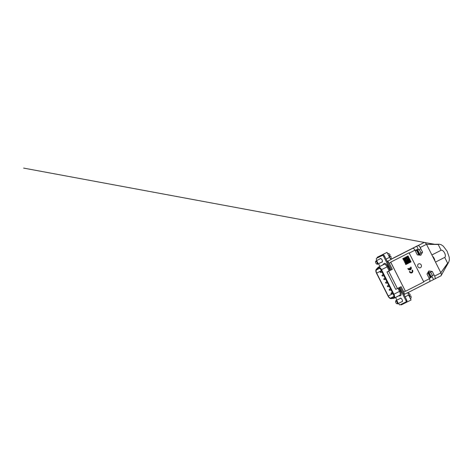<?xml version="1.0" encoding="UTF-8"?>
<svg xmlns="http://www.w3.org/2000/svg" width="473" height="473" viewBox="0 0 473 473"><rect width="100%" height="100%" fill="white"/><g stroke="black" fill="none" stroke-linecap="round" stroke-linejoin="round"><path stroke-width="0.71" d="M410.393 298.629L410.653 298.493A2.962 1.395 -117 0 0 410.99 296.34A2.962 1.395 -117 0 0 410.83 295.85L409.89 296.335A2.962 1.395 -117 0 0 409.618 295.72A2.962 1.395 -117 0 0 409.287 295.14L410.233 294.661A2.962 1.395 -117 0 0 409.908 294.218A2.962 1.395 -117 0 0 408.063 293.177M409.878 296.311L410.836 295.85A5.877 5.877 0 0 1 410.99 296.34M395.877 302.685A1.407 0.662 -117 0 0 396.699 303.613A1.407 0.662 -117 0 0 397.338 302.986A1.407 0.662 -117 0 0 396.504 301.342A1.407 0.662 -117 0 0 395.617 301.49A1.407 0.662 -117 0 0 395.877 302.685M410.233 294.661L410.227 294.661A5.877 5.877 0 0 0 409.908 294.218M400.791 298.167A1.809 0.851 -117 0 0 400.732 298.197L395.966 300.621A1.809 0.851 63 0 1 397.551 301.857A1.809 0.851 63 0 1 397.61 303.843A1.809 0.851 63 0 1 397.078 303.802A1.809 0.851 63 0 1 396.871 303.678M397.61 303.843L402.369 301.419A1.809 0.851 -117 0 0 402.393 301.407M395.67 301.313A1.809 0.851 63 0 1 395.688 301.076A1.809 0.851 63 0 1 395.966 300.621M390.663 258.814A2.962 1.395 -117 0 0 390.958 256.679A2.962 1.395 -117 0 0 390.799 256.195L389.858 256.673A2.962 1.395 -117 0 0 389.586 256.064A2.962 1.395 -117 0 0 389.255 255.485L390.195 255.006A2.962 1.395 -117 0 0 389.876 254.557A2.962 1.395 -117 0 0 387.937 253.563L387.694 253.688M389.847 256.65L390.799 256.195A5.877 5.877 0 0 1 390.958 256.679M375.846 263.029A1.407 0.662 -117 0 0 376.668 263.958A1.407 0.662 -117 0 0 377.306 263.325A1.407 0.662 -117 0 0 376.473 261.687A1.407 0.662 -117 0 0 375.586 261.835A1.407 0.662 -117 0 0 375.846 263.029M390.195 255.006L390.195 255A5.877 5.877 0 0 0 389.876 254.557M380.759 258.512A1.809 0.851 -117 0 0 380.694 258.536L375.934 260.96A1.809 0.851 63 0 1 377.519 262.196A1.809 0.851 63 0 1 377.578 264.188A1.809 0.851 63 0 1 377.04 264.147A1.809 0.851 63 0 1 376.839 264.017M377.578 264.188L382.338 261.764A1.809 0.851 -117 0 0 382.426 261.705M375.633 261.658A1.809 0.851 63 0 1 375.657 261.415A1.809 0.851 63 0 1 375.934 260.96M376.679 273.098L388.25 296.009A2.974 1.401 63 0 0 390.609 298.114L393.223 297.854A2.974 1.401 63 0 0 393.471 297.777A2.974 1.401 63 0 0 393.376 294.513L380.978 269.965A2.974 1.401 -117 0 0 378.37 267.931A2.974 1.401 -117 0 0 378.181 268.073L376.396 269.971A2.974 1.401 -117 0 0 376.679 273.098L381.356 270.716M381.616 262.131A2.034 0.958 -117 0 0 382.131 262.137A2.034 0.958 -117 0 0 382.06 259.896A2.034 0.958 -117 0 0 380.292 258.512A2.034 0.958 -117 0 0 380.286 258.512A2.034 0.958 -117 0 0 380.002 258.891M400.04 298.546A1.998 0.94 63 0 1 400.318 298.173A1.998 0.94 63 0 1 402.062 299.527A1.998 0.94 63 0 1 402.133 301.739A1.998 0.94 63 0 1 401.713 301.756M406.768 301.526L405.929 301.951A1.33 0.627 63 0 1 405.923 301.951L406.762 301.526A1.33 0.627 63 0 0 406.768 301.526A1.33 0.627 63 0 0 406.727 300.059L405.887 300.485A1.33 0.627 63 0 1 405.929 301.951L400.01 304.86A1.33 0.627 63 0 1 398.845 303.95L398.55 303.364M396.918 300.136L395.564 297.458M379.884 266.411L378.518 263.709M376.886 260.475L376.543 259.795A1.33 0.627 -117 0 1 376.502 258.335A1.33 0.627 -117 0 1 376.502 258.329L382.421 255.42A1.33 0.627 -117 0 1 383.585 256.336L390.58 270.184M405.887 300.485L399.36 287.56M406.727 300.059L400.199 287.135M388.664 271.165L386.973 271.993L395.747 289.37L397.438 288.536L388.664 271.165L392.33 269.297L391.413 269.746L384.425 255.905A1.33 0.627 -117 0 0 383.26 254.994L382.421 255.42M376.502 258.329L377.342 257.903A1.33 0.627 -117 0 0 377.336 257.909L383.26 254.994M415.395 251.045A2.962 2.613 -116.2 0 1 416.063 250.063L415.696 250.247A2.962 2.613 -116.2 0 1 416.187 249.91A2.962 2.613 -116.2 0 1 416.216 249.898A2.962 2.613 -116.2 0 1 416.743 249.709L417.109 249.531A2.962 2.613 -116.2 0 1 420.213 251.187A2.962 2.613 -116.2 0 1 419.711 254.681L419.344 254.858A2.962 2.613 -116.2 0 1 419.078 255.065M418.623 255.018A5.836 2.749 -117 0 0 416.063 250.063M417.109 249.531A5.836 2.749 63 0 1 419.711 254.681M415.111 250.489A2.962 2.613 -116.2 0 1 415.477 250.258A2.962 2.613 -116.2 0 1 415.507 250.247A2.962 2.613 -116.2 0 1 415.873 250.099M419.344 254.858L416.743 249.709M427.929 272.454A2.962 2.613 -116.2 0 1 428.195 272.383L428.562 272.2A2.962 2.613 -116.2 0 1 431.666 273.855A2.962 2.613 -116.2 0 1 431.163 277.349L430.797 277.527A2.962 2.613 -116.2 0 1 430.276 277.876A2.962 2.613 -116.2 0 1 429.75 278.065L430.117 277.882A2.962 2.613 -116.2 0 1 428.934 277.846M430.117 277.882A5.836 2.749 -117 0 0 427.669 272.909M428.562 272.2A5.836 2.749 63 0 1 431.163 277.349M429.91 278.023A2.962 2.613 -116.2 0 1 429.567 278.225A2.962 2.613 -116.2 0 1 429.2 278.372M430.797 277.527L428.195 272.383M440.842 272.69L447.635 263.201L444.709 257.401L435.485 262.095L444.721 257.395A3.997 1.886 63 0 1 444.709 257.401A3.997 1.886 63 0 0 444.59 252.99A3.997 1.886 63 0 0 441.102 250.258L431.879 254.953L441.102 250.258L438.169 244.458L426.528 244.358L439.222 244.204L441.114 244.665L443.296 246.167L447.115 251.21L449.22 257.223L449.35 260.032L448.759 262.095L440.842 272.69M418.445 249.614L416.743 246.244L424.175 242.478L391.26 259.174L411.25 248.94A2.667 1.253 63 0 1 411.25 248.94L406.005 251.612A2.667 1.253 -117 0 0 406 251.612A2.667 1.253 -117 0 0 405.994 251.618M386.967 252.428L380.032 255.911L380.304 256.449L380.032 255.911L377.212 257.3L385.27 253.244L380.032 255.911L382.846 254.527L383.118 255.065M377.484 257.832L377.212 257.3M400.992 304.375L401.258 304.902L404.078 303.512L403.812 302.992L404.078 303.512L411.084 299.994L408.583 295.046L405.089 296.819M411.12 249.029A2.667 1.253 63 0 1 411.238 248.946L417.547 245.735M406.626 301.597L406.892 302.129M403.983 294.626A2.667 1.253 63 0 1 404.048 294.496A2.667 1.253 -117 0 0 403.706 291.811L401.104 286.668L397.438 288.536M392.33 269.297L389.279 263.254A2.667 1.253 -117 0 0 387.316 261.368A2.667 1.253 63 0 1 387.168 261.338M416.743 246.244L412.627 248.355A2.667 1.253 63 0 1 414.957 250.182L417.328 254.876L420.816 255.26L422.566 252.204L420.195 247.515A2.667 1.253 -117 0 0 417.866 245.688M431.884 276.22L433.575 279.561L434.699 279.011A2.667 1.253 63 0 0 434.711 279.005A2.667 1.253 63 0 0 434.628 276.072L440.931 272.868L441.451 274.712L441.002 275.789L434.717 278.999L441.013 275.794L448.759 262.095M433.575 279.561L429.585 281.589M421.201 264.957A2.099 1.851 -116.2 0 1 417.89 266.612A2.099 1.851 -116.2 0 1 421.201 264.957M429.466 281.672L408.164 292.515L429.46 281.677A2.667 1.253 -117 0 0 429.466 281.672A2.667 1.253 -117 0 0 429.383 278.739L427.013 274.05L428.769 270.999L432.257 271.384L434.628 276.072M439.222 244.204L434.994 244.334L426.693 242.886L435.089 244.446L23.65 168.098L427.302 243.004L424.175 242.478L425.322 242.785L426.504 244.305L440.931 272.868M404.048 294.496L408.24 292.361A2.667 1.253 -117 0 0 408.583 295.046M386.961 252.416L382.846 254.527M386.051 259.127L389.545 257.347L387.044 252.393M389.545 257.347A2.667 1.253 -117 0 0 391.508 259.234L387.316 261.368M420.521 253.215L422.566 252.204M428.035 272.271L428.349 272.306M430.188 272.401L432.257 271.384M432.505 256.189A3.997 1.886 63 0 1 434.882 260.895M386.973 271.993L389.971 270.467M412.03 270.296L412.503 270.053A1.998 1.762 -116.2 0 1 411.912 272.826A1.998 1.762 -116.2 0 1 409.376 271.65L409.849 271.407A1.407 1.242 63.8 0 0 411.652 272.288A1.407 1.242 63.8 0 0 412.03 270.296L412.503 270.053A1.998 1.762 -116.2 0 1 411.918 272.82A1.998 1.762 -116.2 0 1 409.382 271.644L409.849 271.407A1.407 1.242 63.8 0 0 411.658 272.288A1.407 1.242 63.8 0 0 412.036 270.29M409.068 252.807L423.796 281.961L405.456 291.297L390.728 262.143L409.068 252.807L390.728 262.143M409.352 268.292L409.819 268.049L410.351 269.096A1.407 1.242 63.8 0 0 410.499 267.257L410.972 267.014A1.998 1.762 -116.2 0 1 410.375 269.787A1.998 1.762 -116.2 0 1 407.838 268.611L408.311 268.368A1.407 1.242 63.8 0 0 409.878 269.338L409.352 268.292L409.819 268.049L410.357 269.096A1.407 1.242 63.8 0 0 410.505 267.257L410.972 267.014A1.998 1.762 -116.2 0 1 410.381 269.781A1.998 1.762 -116.2 0 1 407.844 268.605L408.311 268.368A1.407 1.242 63.8 0 0 409.884 269.332L409.358 268.286M390.698 262.154L405.456 291.297M404.214 260.138L404.368 260.434L404.734 259.872L404.214 260.138M404.516 260.729L404.663 261.031L403.989 261.001L403.8 259.973L404.102 260.57M404.066 259.837L404.663 258.412L405.219 258.879L404.847 259.441L405.148 260.038L404.74 259.872M404.403 261.161L404.551 261.463L404.403 261.161M405.184 260.765L404.817 261.327L405.119 261.924L405.485 261.362L405.793 261.953L406.467 261.983L405.828 262.681L406.277 263.573L407.218 263.473L406.685 263.739M405.373 261.788L405.491 261.356M405.716 263.112L405.905 264.141L405.716 263.112L405.302 262.953L405.527 262.089L404.894 262.787L404.551 261.463L404.894 262.787M405.45 263.248L405.527 262.089M408.595 261.646L408.447 261.35L408.595 261.646L407.809 262.048L408.601 261.646M408.524 262.805L409.044 262.539L408.489 262.077L408.524 262.805L409.05 262.539L408.749 261.941M408.11 262.639L407.738 263.207L408.11 262.645L407.028 262.444L406.721 261.853L407.815 262.048M406.981 256.484L406.869 256.916L406.715 256.62L407.283 257.081L406.496 257.478L406.946 258.37L407.543 256.945L408.217 256.975L407.915 256.384M407.957 257.111L407.921 256.384L407.241 256.354L408.033 255.952L411.037 261.9L405.793 264.573L405.343 263.68L405.793 264.573M408.483 259.458L408.447 258.731L408.968 258.465L408.365 257.277L407.584 257.673L408.406 258.004L408.033 258.565L408.743 259.328L408.441 258.731L408.968 258.465L408.37 257.277M408.033 261.185L408.37 259.89L407.324 260.422L407.17 260.126L407.957 259.73L407.767 258.701M407.324 260.428L408.075 259.299L407.773 258.701L406.159 258.772L406.082 257.318L406.159 258.772M409.009 259.192L409.121 258.761M409.346 260.517L409.417 259.358L408.784 260.055L409.086 260.653L408.56 260.919L410.322 261.143L409.192 260.221L409.423 259.358M408.707 261.214L409.5 260.812M410.061 261.273L410.02 260.546M410.357 261.871L410.469 261.439M409.571 262.273L410.097 262.007L409.795 261.409L409.275 261.675L409.571 262.273L410.097 262.007L409.795 261.409M407.241 256.354L408.033 255.952M408.294 261.055L407.738 260.588L407.212 260.86L406.762 259.961L407.549 259.565L407.247 258.968L406.047 259.204L405.822 260.067L406.384 260.528L405.864 260.794L405.485 258.743L406.082 257.318M407.507 258.832L407.359 258.536M404.929 260.895L405.302 260.333L405.899 261.522L406.685 261.12L407.247 261.587L408.447 261.35M405.787 261.953L406.313 261.687M407.064 263.177L406.65 263.012L406.804 263.307M407.738 263.207L406.614 262.284L406.236 262.846L406.65 263.012M407.773 261.321L407.927 261.616M405.603 263.544L405.337 263.68L405.905 264.141M403.912 259.541L403.392 259.807L403.611 258.95L403.091 259.216L402.789 258.619L404.137 258.684L403.836 258.087L403.877 258.814M404.096 257.951L404.249 258.246M404.362 257.82L404.51 258.116L404.362 257.82M406.348 257.182L406.869 256.916L406.195 256.886L405.408 257.288L405.184 258.146L404.622 257.684M406.236 260.227L405.864 260.794M406.833 258.802L406.685 258.506M408.3 261.049L407.998 260.457L408.37 259.89M407.732 260.588L407.212 260.854M407.247 258.968L406.721 259.234M406.573 258.938L406.047 259.204L405.976 260.363M405.302 260.333L405.899 261.522M406.685 261.12L406.839 261.421M407.099 261.285L407.253 261.587M407.141 262.012L407.661 261.746M407.022 262.45L406.987 261.717M407.436 262.61L407.288 262.314M407.85 262.775L407.702 262.48M406.614 262.284L406.39 263.142M409.754 260.682L409.606 260.381M406.946 258.37L407.809 256.809M406.195 256.886L405.408 257.282L405.184 258.146M403.085 259.216L402.789 258.619L403.315 258.353M403.386 259.807L403.617 258.944M404.663 258.412L404.811 258.713M405.077 258.577L404.888 260.168M403.989 261.001L403.8 259.973M407.395 256.65L407.247 256.348M383.272 274.511L382.231 275.044L382.769 276.102L382.231 275.044L381.918 275.676L382.769 276.102L383.81 275.57M386.884 281.666L385.844 282.192L386.382 283.25L385.844 282.192L385.53 282.824L386.382 283.25L387.422 282.724M390.491 288.79L389.445 289.322L389.983 290.381L389.45 289.322L389.137 289.955L389.983 290.381L391.023 289.854M392.294 292.361L391.248 292.893L391.786 293.952L391.254 292.893L390.94 293.526L391.786 293.952L392.827 293.42M388.688 285.225L387.641 285.751L388.179 286.809L387.647 285.751L387.328 286.384L388.179 286.809L389.22 286.283M385.075 278.083L384.035 278.615L384.573 279.673L384.041 278.615L383.721 279.247L384.573 279.673L385.613 279.141M381.469 270.94L380.428 271.472L380.966 272.531L380.428 271.472L380.115 272.105L380.966 272.531L382.007 272.005M376.396 269.971L379.695 268.292M388.25 296.009L392.933 293.627M390.609 298.114L393.95 296.417M393.223 297.854L393.672 297.623M378.181 268.073L378.601 267.86M378.01 267.795L376.224 269.693A3.305 1.555 -117 0 0 376.538 273.163L388.114 296.08A3.305 1.555 -117 0 0 390.733 298.416L393.347 298.156A3.305 1.555 -117 0 0 393.518 294.443L381.12 269.894A3.305 1.555 -117 0 0 378.01 267.795L378.098 267.381A3.642 1.715 63 0 1 378.329 267.204A3.642 1.715 63 0 1 381.522 269.693L393.92 294.241A3.642 1.715 63 0 1 394.033 298.238A3.642 1.715 63 0 1 393.731 298.327L393.347 298.156M376.224 269.693L377.98 267.505M375.958 270.201A3.642 1.715 63 0 1 376.177 269.462M393.548 298.345L390.733 298.416M390.881 298.587A3.642 1.715 63 0 1 390.19 298.327M393.518 294.443L399.531 291.386L397.959 288.276M381.12 269.894L387.127 266.837A3.642 1.715 -117 0 0 383.94 264.348A3.642 1.715 -117 0 0 383.704 264.525L378.607 267.121M394.281 298.049L399.342 295.471A3.642 1.715 -117 0 0 399.644 295.389A3.642 1.715 -117 0 0 399.531 291.386L400.335 290.984A4.304 2.028 63 0 1 400.111 295.814L398.473 295.98M389.167 270.875L387.127 266.837L387.931 266.429L389.983 270.491M399.579 295.418A0.668 0.579 -95.7 0 1 400.111 295.814M398.763 287.862L400.335 290.984M382.663 264.998L383.887 263.698A0.668 0.579 -136.8 0 1 383.881 264.377M383.887 263.698A4.304 2.028 63 0 1 387.931 266.429M384.425 255.905L383.585 256.336M406.005 251.612L391.195 259.151L406 251.612M391.325 259.198L412.627 248.355M403.706 291.811L405.278 291.013M423.648 281.66L429.383 278.739M426.504 244.305L420.195 247.515M414.957 250.182L409.222 253.102M390.852 262.45L389.279 263.254M418.812 249.768L420.834 248.768M431.985 275.8L433.989 274.819M396.699 303.613L397.078 303.802M395.617 301.49L395.688 301.076M376.668 263.958L377.04 264.147M375.586 261.835L375.657 261.415M383.94 264.348L378.329 267.204L376.242 269.332C375.609 270.172 375.698 271.455 376.502 273.181L388.079 296.098C388.983 297.765 389.971 298.611 391.029 298.617L394.033 298.238L399.644 295.389M377.342 257.903L376.502 258.335M416.216 249.898L415.507 250.247M430.276 277.876L429.567 278.225"/></g></svg>
